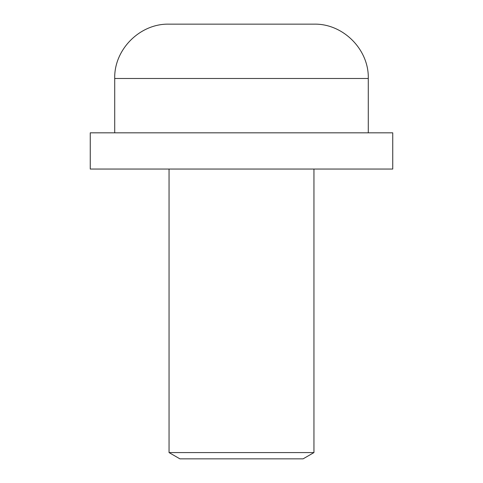 <?xml version="1.0" encoding="UTF-8"?>
<svg xmlns="http://www.w3.org/2000/svg" width="483" height="483" viewBox="0 0 483 483"><rect width="100%" height="100%" fill="white"/><g stroke="black" fill="none" stroke-linecap="round" stroke-linejoin="round"><path stroke-width="0.72" d="M241.5 458.85L179.917 458.85L169.05 452.577L313.95 452.577L303.082 458.85L241.5 458.85M241.5 169.05L90.261 169.05L90.261 132.825L392.739 132.825L392.739 169.05L241.5 169.05M114.713 78.487L368.288 78.487C369.036 49.453 342.99 23.401 313.95 24.15L169.05 24.15C140.01 23.401 113.964 49.453 114.713 78.487L114.713 132.825M169.05 169.05L169.05 452.577M368.288 78.487L368.288 132.825M313.95 169.05L313.95 452.577"/></g></svg>
